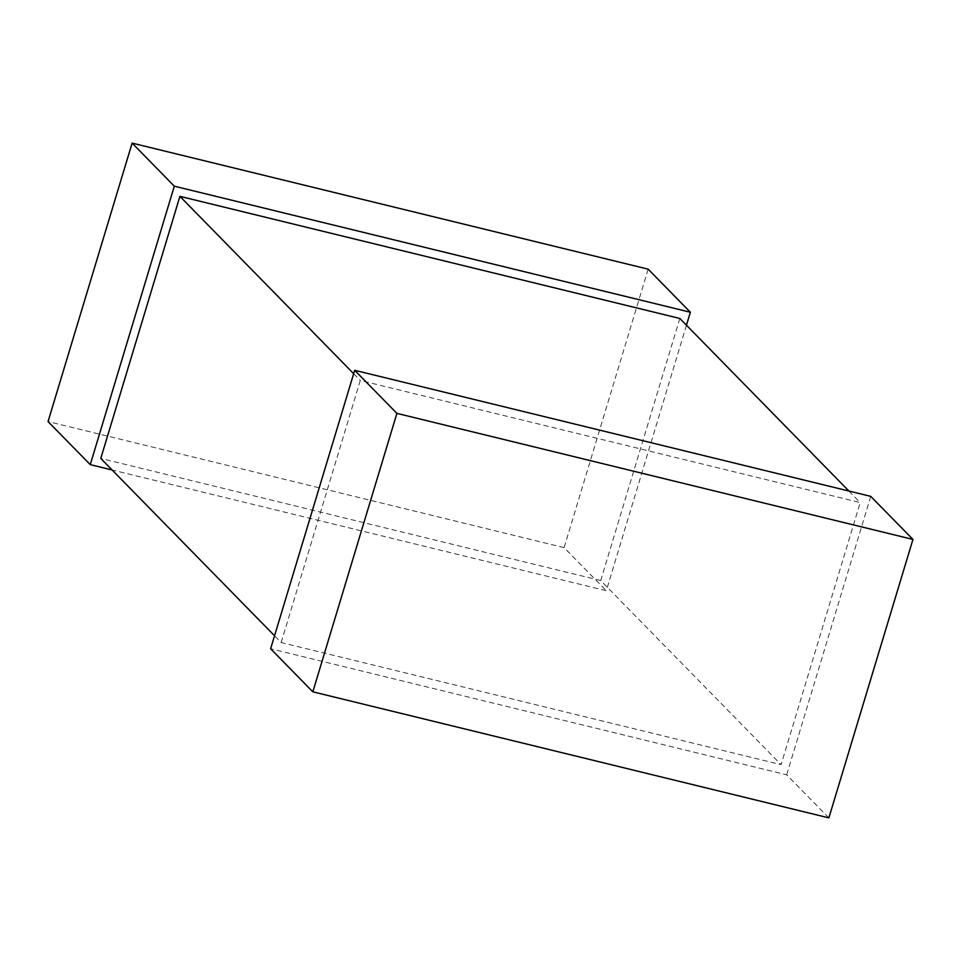 <?xml version="1.0" encoding="UTF-8"?>
<svg xmlns="http://www.w3.org/2000/svg" width="961" height="961" viewBox="0 0 961 961"><rect width="100%" height="100%" fill="white"/><g stroke="black" fill="none" stroke-linecap="round" stroke-linejoin="round"><path stroke-width="0.72" stroke-dasharray="4.8 3.6" d="M281.165 642.537L360.291 380.46L860.215 502.579L781.089 764.656L281.165 642.537L274.546 635.774M353.672 373.697L360.291 380.46M848.887 491.023L860.215 502.579M679.835 318.463L600.709 580.54L781.089 764.656M600.709 580.54L100.785 458.421M686.454 325.226L606.307 590.703L112.113 469.977M648.17 269.176L564.107 547.626L606.307 590.703M564.107 547.626L48.05 421.567M828.875 817.883L786.687 774.818L270.63 648.747M870.75 496.369L786.687 774.818"/><path stroke-width="1.44" d="M274.546 635.774L100.785 458.421L179.911 196.344L353.672 373.697M179.911 196.344L679.835 318.463L848.887 491.023M112.113 469.977L90.25 464.631L174.313 186.182L690.37 312.253L686.454 325.226M90.25 464.631L48.05 421.567L132.125 143.117L174.313 186.182M132.125 143.117L648.17 269.176L690.37 312.253M270.63 648.747L354.693 370.297L870.75 496.369L912.95 539.433L828.875 817.883L312.83 691.824L270.63 648.747M312.83 691.824L396.893 413.374L354.693 370.297M396.893 413.374L912.95 539.433"/></g></svg>
